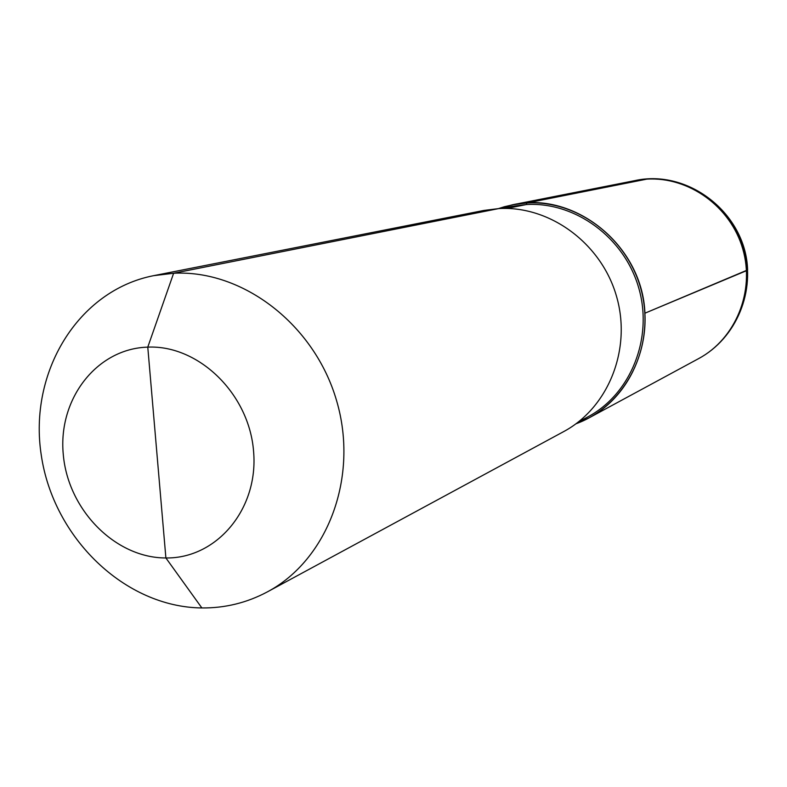 <?xml version="1.0" encoding="UTF-8"?>
<svg xmlns="http://www.w3.org/2000/svg" width="787" height="787" viewBox="0 0 787 787"><rect width="100%" height="100%" fill="white"/><g stroke="black" fill="none" stroke-linecap="round" stroke-linejoin="round"><path stroke-width="1.18" d="M498.781 208.575L173.622 273.256C242.829 269.597 314.544 324.539 336.59 400.681C359.088 476.706 327.923 559.665 267.403 591.863C246.911 602.793 225.072 608.154 201.865 607.948L165.89 557.963L147.779 347.126C96.624 348.582 57.874 399.157 63.275 454.463C67.948 509.799 115.217 558.052 165.89 557.963C216.612 558.711 258.618 509.15 253.601 451.62C249.361 394.08 198.836 344.814 147.779 347.126C96.624 348.582 57.874 399.157 63.275 454.463C67.948 509.799 115.217 558.052 165.89 557.963C216.612 558.711 258.618 509.15 253.601 451.62C249.361 394.08 198.836 344.814 147.779 347.126L173.622 273.256L153.622 275.666C77.765 290.501 28.371 372.635 41.278 455.211C53.349 537.885 124.848 607.2 201.865 607.948C225.072 608.154 246.911 602.793 267.403 591.863L563.59 431.65C608.459 407.696 631.941 349.035 616.487 296.217C601.357 243.301 549.867 205.535 498.781 208.575L483.975 210.424L498.781 208.575C549.867 205.535 601.357 243.301 616.487 296.217C631.941 349.035 608.459 407.696 563.59 431.65L267.403 591.863C327.923 559.665 359.088 476.706 336.59 400.681C314.544 324.539 242.829 269.597 173.622 273.256L153.622 275.666C77.765 290.501 28.371 372.635 41.278 455.211C53.349 537.885 124.848 607.2 201.865 607.948M506.936 208.447L526.424 204.531L526.778 203.007L514.452 204.423L504.408 206.725L498.535 208.585L512.426 204.807L526.778 203.007C578.77 199.8 630.584 240.379 642.349 294.8C654.558 349.133 624.475 406.23 575.976 423.8C624.475 406.23 654.558 349.133 642.349 294.8C630.584 240.379 578.77 199.8 526.778 203.007C576.192 200.036 625.881 236.356 640.431 287.275C655.286 338.115 632.532 394.661 589.119 417.838L575.976 423.8M526.778 203.007L512.455 204.797L498.535 208.585L512.455 204.797L634.597 180.676L647.16 179.082C690.11 176.416 732.097 206.528 744.01 248.643C756.209 290.659 736.514 338.292 698.63 358.606C735.638 338.823 755.127 291.416 742.8 249.066C730.729 206.647 688.861 176.514 646.796 179.131L526.778 203.007L646.796 179.131L634.597 180.676C687.267 168.595 744.699 214.064 746.499 270.689L644.937 313.196C642.428 245.328 574.205 190.543 512.455 204.797L634.597 180.676C688.487 168.477 745.948 213.72 747.611 269.941L644.937 313.196M746.499 270.689L747.611 269.941M526.424 204.531C575.287 201.61 624.386 237.556 638.729 287.914C653.367 338.184 630.8 394.061 587.83 416.903C630.8 394.061 653.367 338.184 638.729 287.914C624.386 237.556 575.287 201.61 526.424 204.531L512.062 206.342L526.424 204.531M153.622 275.666L483.975 210.424L153.622 275.666M578.278 422.048L587.83 416.903L578.278 422.048M501.427 208.466L512.062 206.342L501.427 208.466M589.119 417.838L698.63 358.606"/></g></svg>
